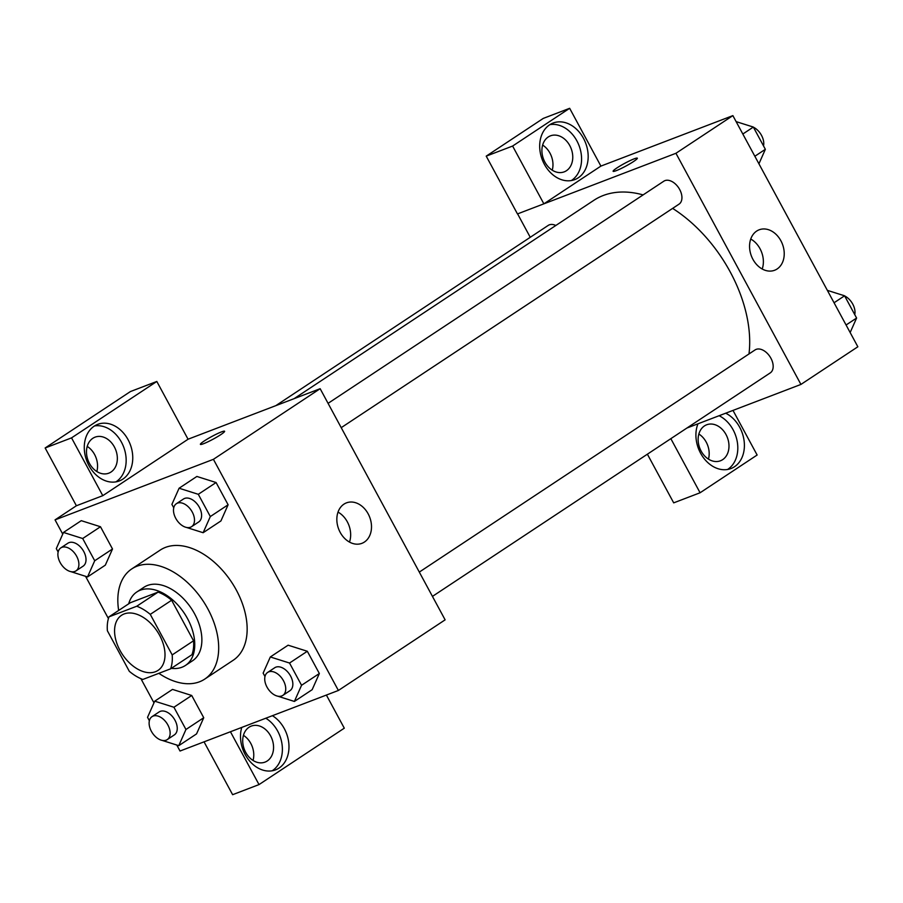 <?xml version="1.0" encoding="UTF-8"?>
<svg xmlns="http://www.w3.org/2000/svg" width="903" height="903" viewBox="0 0 903 903"><rect width="100%" height="100%" fill="white"/><g stroke="black" fill="none" stroke-linecap="round" stroke-linejoin="round"><path stroke-width="1.35" d="M155.418 671.73A33.039 20.893 56.5 0 1 121.137 652.417A33.039 20.893 56.5 0 1 121.555 615.282A33.039 20.893 56.5 0 1 157.212 631.31A33.039 20.893 56.5 0 1 158.025 670.398A33.039 20.893 56.5 0 1 155.418 671.73M172.191 654.912L150.27 614.367A42.644 26.966 56.5 0 0 136.759 606.229L108.981 616.851A42.644 26.966 56.5 0 0 107.389 630.768L129.31 671.313A42.644 26.966 56.5 0 0 142.832 679.451L170.599 668.83A42.644 26.966 56.5 0 0 172.191 654.912L193.547 640.78L171.626 600.247L150.27 614.367M193.547 640.78A42.644 26.966 56.5 0 1 191.955 654.709L170.599 668.83M171.626 600.247A42.644 26.966 56.5 0 0 158.104 592.108L130.325 602.73L108.981 616.851M171.356 668.333A44.055 27.858 -123.5 0 0 185.442 665.455A44.055 27.858 -123.5 0 0 184.37 613.351A44.055 27.858 -123.5 0 0 136.827 591.973A44.055 27.858 -123.5 0 0 128.677 603.814M136.827 591.973L143.949 587.266A44.055 27.858 56.5 0 1 191.481 608.633A44.055 27.858 56.5 0 1 192.565 660.748L185.442 665.455M158.104 592.108L136.759 606.229M118.665 610.439A66.077 41.786 56.5 0 1 131.793 568.901A66.077 41.786 56.5 0 1 203.096 600.958A66.077 41.786 56.5 0 1 204.721 679.112A66.077 41.786 56.5 0 1 199.495 681.799A66.077 41.786 56.5 0 1 158.849 673.322M131.793 568.901L160.26 550.062A66.077 41.786 56.5 0 1 231.563 582.119A66.077 41.786 56.5 0 1 233.177 660.285L204.721 679.112M176.785 745.031L180.024 751.025L338.388 690.468L213.413 459.322L55.049 519.88L62.736 534.113M85.548 576.295L108.416 618.578M140.902 678.672L153.973 702.85M162.032 740.37L178.771 745.664L196.561 733.891L203.739 717.727L191.718 695.479L172.507 689.407L154.718 701.179L147.539 717.343L149.379 720.752M70.806 571.633L87.535 576.927L105.324 565.154L112.514 548.99L100.481 526.742L81.27 520.67L63.481 532.443L56.302 548.606L58.142 552.015M186.402 527.42L203.141 532.714L220.93 520.941L228.109 504.777L216.088 482.529L196.877 476.457L179.087 488.23L171.897 504.393L173.748 507.813M277.639 696.157L294.378 701.45L312.167 689.678L319.346 673.514L307.325 651.266L288.113 645.193L270.324 656.966L263.134 673.13L264.985 676.55M220.75 434.659A13.771 1.49 151.6 0 1 207.972 441.793A13.771 1.49 151.6 0 1 200.398 444.355A13.771 1.49 151.6 0 1 211.799 436.499A13.771 1.49 151.6 0 1 224.61 431.262A13.771 1.49 151.6 0 1 220.75 434.659M102.784 495.668L71.54 437.876L156.817 381.461L188.061 439.242L102.784 495.668L76.394 505.759L55.049 519.88M338.388 690.468L445.123 619.842L320.147 388.696L213.413 459.322M320.147 388.696L188.05 439.219M224.61 431.273A13.771 1.49 -28.4 0 0 211.799 436.51A13.771 1.49 -28.4 0 0 200.398 444.366M88.945 465.598A30.284 23.23 -110.9 0 1 97.693 424.365A30.284 23.23 -110.9 0 1 130.213 444.344A30.284 23.23 -110.9 0 1 119.331 480.938A30.284 23.23 -110.9 0 1 88.945 465.598M115.911 481.863A30.284 23.23 69.1 0 0 123.621 446.872A30.284 23.23 69.1 0 0 94.522 425.945M92.806 438.316A19.268 14.787 -110.9 0 1 95.029 437.165A19.268 14.787 -110.9 0 1 115.099 448.385A19.268 14.787 -110.9 0 1 111.024 472.021A19.268 14.787 -110.9 0 1 108.8 473.172A19.268 14.787 -110.9 0 1 88.731 461.952A19.268 14.787 -110.9 0 1 92.806 438.316M87.219 446.398A19.268 14.787 -110.9 0 1 96.824 471.513M156.817 381.461L130.427 391.552L45.15 447.978L71.54 437.876M76.394 505.759L45.15 447.978M340.183 532.364A21.661 16.615 -110.9 0 1 346.436 502.869A21.661 16.615 -110.9 0 1 369.688 517.171A21.661 16.615 -110.9 0 1 361.911 543.335A21.661 16.615 -110.9 0 1 340.183 532.364M349.484 542.071A21.661 16.615 69.1 0 0 338.015 512.103M272.413 715.695A30.284 23.23 -110.9 0 1 288.926 744.727A30.284 23.23 -110.9 0 1 275.562 769.864A30.284 23.23 -110.9 0 1 245.176 754.524A30.284 23.23 -110.9 0 1 241.756 727.423M230.434 731.746L259.014 784.594L344.291 728.179L326.389 695.062M272.13 770.801A30.284 23.23 69.1 0 0 282.131 745.009A30.284 23.23 69.1 0 0 265.821 718.224M249.025 727.254A19.268 14.787 -110.9 0 1 251.26 726.102A19.268 14.787 -110.9 0 1 271.318 737.322A19.268 14.787 -110.9 0 1 267.254 760.958A19.268 14.787 -110.9 0 1 265.031 762.109A19.268 14.787 -110.9 0 1 244.961 750.89A19.268 14.787 -110.9 0 1 249.025 727.254M243.438 735.335A19.268 14.787 -110.9 0 1 253.043 760.439M259.014 784.594L232.624 794.696L204.044 741.848M294.073 398.674L593.858 200.319A118.507 74.926 56.5 0 1 643.117 194.901M672.622 208.39A118.507 74.926 56.5 0 1 748.993 353.953M432.447 596.398L770.27 372.883A13.771 8.703 -123.5 0 0 770.44 357.419A13.771 8.703 -123.5 0 0 756.161 349.371A13.771 8.703 -123.5 0 0 755.077 349.924L419.308 572.084M275.787 405.661L548.234 225.4A13.771 8.703 56.5 0 1 555.83 225.479M328.071 403.348L663.84 181.187A13.771 8.703 56.5 0 1 678.695 187.869A13.771 8.703 56.5 0 1 679.033 204.146L341.221 427.661M530.253 237.297L517.6 213.876M686.912 428.033L800.927 384.43L675.941 153.284L543.866 203.83L512.611 146.049L569.658 108.304L600.901 166.096L543.978 203.762M552.241 170.193A19.268 14.787 69.1 0 0 542.635 145.078M708.46 459.119A19.268 14.787 69.1 0 0 698.854 434.016M543.866 203.83L517.464 213.932L486.22 156.14L543.267 118.406L569.658 108.304M670.839 438.677L700.085 492.767L673.694 502.858L647.383 454.198M566.452 170.701A19.268 14.787 -110.9 0 1 564.217 171.852A19.268 14.787 -110.9 0 1 544.159 160.632A19.268 14.787 -110.9 0 1 548.223 136.996A19.268 14.787 -110.9 0 1 550.446 135.845A19.268 14.787 -110.9 0 1 570.515 147.065A19.268 14.787 -110.9 0 1 566.452 170.701M571.328 180.544A30.284 23.23 69.1 0 0 579.037 145.552A30.284 23.23 69.1 0 0 549.938 124.625M544.362 164.278A30.284 23.23 -110.9 0 1 553.11 123.034A30.284 23.23 -110.9 0 1 585.629 143.024A30.284 23.23 -110.9 0 1 574.748 179.618A30.284 23.23 -110.9 0 1 544.362 164.278M722.671 459.638A19.268 14.787 -110.9 0 1 720.447 460.778A19.268 14.787 -110.9 0 1 699.746 448.069A19.268 14.787 -110.9 0 1 706.677 424.782A19.268 14.787 -110.9 0 1 726.734 436.002A19.268 14.787 -110.9 0 1 722.671 459.638M727.547 469.481A30.284 23.23 69.1 0 0 737.367 442.346A30.284 23.23 69.1 0 0 719.115 415.719M725.707 413.202A30.284 23.23 -110.9 0 1 744.241 442.064A30.284 23.23 -110.9 0 1 730.978 468.544A30.284 23.23 -110.9 0 1 700.593 453.204A30.284 23.23 -110.9 0 1 697.963 423.812M700.085 492.767L757.132 455.022L732.999 410.413M512.611 146.049L486.22 156.14M800.927 384.43L857.85 346.775L732.875 115.618L600.901 166.096M756.658 231.089A21.661 16.615 -110.9 0 1 759.163 229.802A21.661 16.615 -110.9 0 1 782.416 244.092A21.661 16.615 -110.9 0 1 774.627 270.257A21.661 16.615 -110.9 0 1 752.086 257.648A21.661 16.615 -110.9 0 1 756.658 231.089M732.875 115.618L675.941 153.284M762.2 269.004A21.661 16.615 69.1 0 0 750.743 239.035M633.477 161.581A13.771 1.49 151.6 0 1 620.7 168.714A13.771 1.49 151.6 0 1 613.114 171.288A13.771 1.49 151.6 0 1 624.515 163.432A13.771 1.49 151.6 0 1 637.337 158.194A13.771 1.49 151.6 0 1 633.477 161.581M637.337 158.194A13.771 1.49 -28.4 0 0 624.526 163.443A13.771 1.49 -28.4 0 0 613.114 171.288M850.152 332.541L856.597 318.048L844.576 295.8L827.351 290.36M856.597 318.048L846.077 325.001M844.576 295.8L834.056 302.765M842.093 295.021A13.771 8.703 56.5 0 1 843.899 295.586M844.632 295.924A13.771 8.703 56.5 0 1 854.757 314.628M758.926 163.804L765.36 149.311L753.339 127.063L736.114 121.623M765.36 149.311L754.84 156.264M753.339 127.063L742.819 134.028M750.856 126.285A13.771 8.703 56.5 0 1 752.662 126.849M753.395 127.188A13.771 8.703 56.5 0 1 763.52 145.902M275.099 695.254L275.844 695.592M294.378 701.45L301.557 685.287L289.536 663.039L270.324 656.966M267.638 672.43L274.749 667.723A13.771 8.703 56.5 0 1 289.603 674.406A13.771 8.703 56.5 0 1 289.942 690.693L282.831 695.4A13.771 8.703 56.5 0 1 281.736 695.953A13.771 8.703 56.5 0 1 267.457 687.905A13.771 8.703 56.5 0 1 267.638 672.43A13.771 8.703 56.5 0 1 282.492 679.112A13.771 8.703 56.5 0 1 282.831 695.4M312.167 689.678L319.346 673.514L301.557 685.287M319.346 673.514L307.325 651.266L289.536 663.039M307.325 651.266L288.113 645.193M183.862 526.517L184.607 526.855M203.141 532.714L210.32 516.55L198.299 494.302L179.087 488.23M176.401 503.693L183.512 498.987A13.771 8.703 56.5 0 1 198.367 505.669A13.771 8.703 56.5 0 1 198.705 521.957L191.594 526.663A13.771 8.703 56.5 0 1 190.51 527.217A13.771 8.703 56.5 0 1 176.22 519.169A13.771 8.703 56.5 0 1 176.401 503.693A13.771 8.703 56.5 0 1 191.255 510.376A13.771 8.703 56.5 0 1 191.594 526.663M220.93 520.941L228.109 504.777L210.32 516.55M228.109 504.777L216.088 482.529L198.299 494.302M216.088 482.529L196.877 476.457M159.492 739.467L160.237 739.805M178.771 745.664L185.95 729.489L173.929 707.252L154.718 701.179M152.031 716.643L159.142 711.936A13.771 8.703 56.5 0 1 174.008 718.619A13.771 8.703 56.5 0 1 174.335 734.895L167.224 739.613A13.771 8.703 56.5 0 1 166.141 740.167A13.771 8.703 56.5 0 1 151.851 732.119A13.771 8.703 56.5 0 1 152.031 716.643A13.771 8.703 56.5 0 1 166.886 723.326A13.771 8.703 56.5 0 1 167.224 739.613M196.561 733.891L203.739 717.727L185.95 729.489M203.739 717.727L191.718 695.479L173.929 707.252M191.718 695.479L172.507 689.407M68.256 570.73L69 571.068M87.535 576.927L94.713 560.752L82.692 538.515L63.481 532.443M60.794 547.907L67.917 543.2A13.771 8.703 56.5 0 1 82.771 549.882A13.771 8.703 56.5 0 1 83.11 566.158L75.987 570.877A13.771 8.703 56.5 0 1 74.904 571.43A13.771 8.703 56.5 0 1 60.625 563.382A13.771 8.703 56.5 0 1 60.794 547.907A13.771 8.703 56.5 0 1 75.649 554.589A13.771 8.703 56.5 0 1 75.987 570.877M105.324 565.154L112.514 548.99L94.713 560.752M112.514 548.99L100.481 526.742L82.692 538.515M100.481 526.742L81.27 520.67"/></g></svg>
